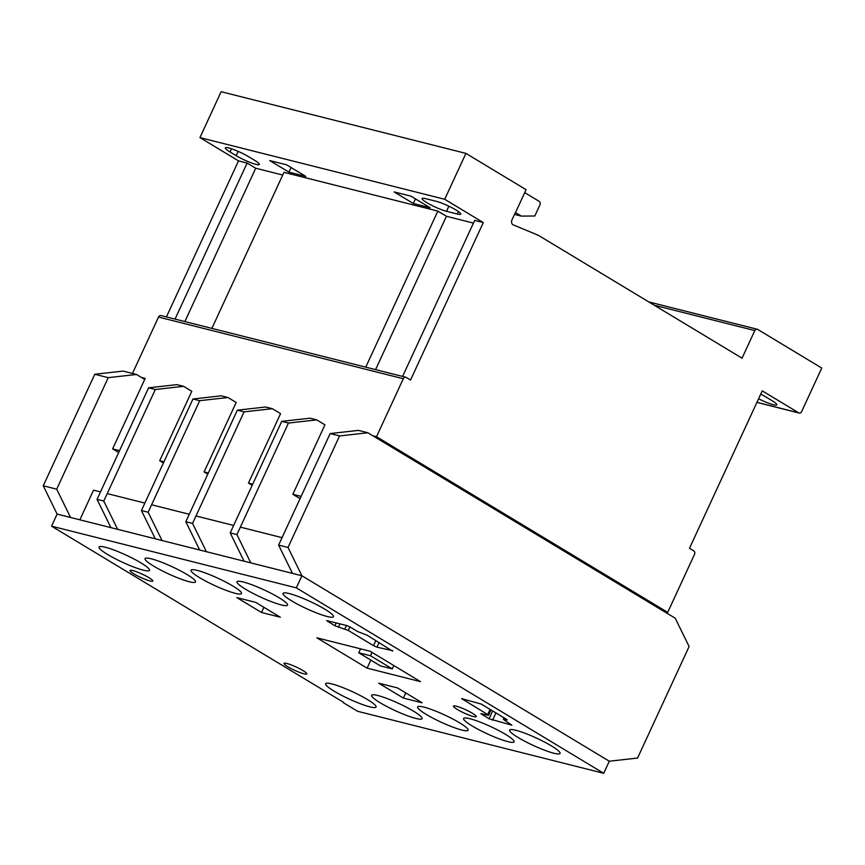 <?xml version="1.0" encoding="UTF-8"?>
<svg xmlns="http://www.w3.org/2000/svg" width="865" height="865" viewBox="0 0 865 865"><rect width="100%" height="100%" fill="white"/><g stroke="black" fill="none" stroke-linecap="round" stroke-linejoin="round"><path stroke-width="1.3" d="M105.281 547.231A27.788 4.011 -155.2 0 0 99.053 547.037A27.788 4.011 -155.2 0 0 114.591 558.39A27.788 4.011 -155.2 0 0 143.287 570.154A27.788 4.011 -155.2 0 0 149.515 570.349A27.788 4.011 -155.2 0 0 133.978 558.995A27.788 4.011 -155.2 0 0 105.281 547.231M377.854 695.514A27.788 4.011 -155.2 0 0 371.626 695.319A27.788 4.011 -155.2 0 0 387.163 706.683A27.788 4.011 -155.2 0 0 415.86 718.447A27.788 4.011 -155.2 0 0 422.088 718.642A27.788 4.011 -155.2 0 0 406.55 707.278A27.788 4.011 -155.2 0 0 377.854 695.514M197.274 570.413A27.788 4.011 -155.2 0 0 191.046 570.219A27.788 4.011 -155.2 0 0 206.584 581.572A27.788 4.011 -155.2 0 0 235.28 593.336A27.788 4.011 -155.2 0 0 241.508 593.531A27.788 4.011 -155.2 0 0 225.97 582.177A27.788 4.011 -155.2 0 0 197.274 570.413M243.27 581.994A27.788 4.011 -155.2 0 0 237.042 581.81A27.788 4.011 -155.2 0 0 252.58 593.163A27.788 4.011 -155.2 0 0 281.276 604.927A27.788 4.011 -155.2 0 0 287.504 605.122A27.788 4.011 -155.2 0 0 271.967 593.758A27.788 4.011 -155.2 0 0 243.27 581.994M515.843 730.287A27.788 4.011 -155.2 0 0 509.615 730.092A27.788 4.011 -155.2 0 0 525.152 741.456A27.788 4.011 -155.2 0 0 553.849 753.22A27.788 4.011 -155.2 0 0 560.077 753.404A27.788 4.011 -155.2 0 0 544.539 742.051A27.788 4.011 -155.2 0 0 515.843 730.287M289.267 593.585A27.788 4.011 -155.2 0 0 283.039 593.401A27.788 4.011 -155.2 0 0 298.576 604.754A27.788 4.011 -155.2 0 0 327.273 616.518A27.788 4.011 -155.2 0 0 333.501 616.713A27.788 4.011 -155.2 0 0 317.963 605.349A27.788 4.011 -155.2 0 0 289.267 593.585M151.278 558.822A27.788 4.011 -155.2 0 0 145.05 558.628A27.788 4.011 -155.2 0 0 160.587 569.981A27.788 4.011 -155.2 0 0 189.284 581.745A27.788 4.011 -155.2 0 0 195.512 581.94A27.788 4.011 -155.2 0 0 179.974 570.586A27.788 4.011 -155.2 0 0 151.278 558.822M456.266 706.175A12.553 1.806 -155.2 0 0 453.455 706.089A12.553 1.806 -155.2 0 0 460.472 711.214A12.553 1.806 -155.2 0 0 473.425 716.534A12.553 1.806 -155.2 0 0 476.237 716.62A12.553 1.806 -155.2 0 0 469.219 711.484A12.553 1.806 -155.2 0 0 456.266 706.175M286.802 663.477A12.553 1.806 -155.2 0 0 283.99 663.39A12.553 1.806 -155.2 0 0 291.008 668.515A12.553 1.806 -155.2 0 0 303.972 673.824A12.553 1.806 -155.2 0 0 306.783 673.911A12.553 1.806 -155.2 0 0 299.766 668.786A12.553 1.806 -155.2 0 0 286.802 663.477M469.846 718.696A27.788 4.011 -155.2 0 0 463.618 718.501A27.788 4.011 -155.2 0 0 479.156 729.865A27.788 4.011 -155.2 0 0 507.852 741.629A27.788 4.011 -155.2 0 0 514.08 741.813A27.788 4.011 -155.2 0 0 498.543 730.46A27.788 4.011 -155.2 0 0 469.846 718.696M423.85 707.105A27.788 4.011 -155.2 0 0 417.622 706.91A27.788 4.011 -155.2 0 0 433.16 718.274A27.788 4.011 -155.2 0 0 461.856 730.038A27.788 4.011 -155.2 0 0 468.084 730.222A27.788 4.011 -155.2 0 0 452.546 718.869A27.788 4.011 -155.2 0 0 423.85 707.105M331.857 683.923A27.788 4.011 -155.2 0 0 325.629 683.728A27.788 4.011 -155.2 0 0 341.167 695.092A27.788 4.011 -155.2 0 0 369.863 706.856A27.788 4.011 -155.2 0 0 376.091 707.051A27.788 4.011 -155.2 0 0 360.554 695.687A27.788 4.011 -155.2 0 0 331.857 683.923M132.864 570.597A12.553 1.806 -155.2 0 0 130.053 570.511A12.553 1.806 -155.2 0 0 137.07 575.647A12.553 1.806 -155.2 0 0 150.023 580.956A12.553 1.806 -155.2 0 0 152.835 581.042A12.553 1.806 -155.2 0 0 145.817 575.917A12.553 1.806 -155.2 0 0 132.864 570.597M343.362 702.694L357.58 711.279L603.705 773.299L296.327 587.854L51.543 526.169L343.535 702.326M100.491 491.893L93.55 490.152L79.85 519.811M282.055 537.652L240.362 527.142M233.637 525.444L195.977 515.962M189.251 514.264L151.602 504.771M144.877 503.084L107.217 493.591M603.705 773.299L609.284 761.222L301.907 575.766L57.122 514.091L51.543 526.169M296.327 587.854L301.907 575.766L292.489 573.398L278.617 545.101L330.149 433.56L358.434 430.392L367.852 432.76L339.567 435.938L330.149 433.56M392.526 651.096L367.182 635.245L357.623 631.547L350.174 627.049L346.714 625.525L326.732 620.627L334.906 625.784L348.281 630.444L373.496 645.658L376.945 647.171L392.721 650.675M422.163 702.802L397.478 687.913L378.675 683.188L403.36 698.066L422.163 702.802M236.837 597.607L261.468 612.474L280.325 617.232L255.694 602.364L236.837 597.607M370.209 651.28L316.828 637.797L367.095 668.148L420.487 681.631L370.209 651.28M504.209 719.983L503.387 719.258L507.236 719.961L506.403 719.237L481.297 704.088L461.661 698.628L487.709 714.566L488.53 715.279L487.936 715.269L480.864 713.614L489.049 718.783L511.885 725.184L504.209 719.983M370.836 660.071L367.095 668.148M263.868 607.295L261.468 612.474M405.75 692.897L403.36 698.066M370.479 655.735L392.267 668.883L380.535 665.931L358.748 652.783L370.479 655.735L372.036 652.372M392.267 668.883L393.813 665.531M358.748 652.783L360.564 648.847M254.624 160.339A15.375 2.217 24.8 0 1 259.349 164.458A15.375 2.217 24.8 0 1 255.91 164.35A15.375 2.217 24.8 0 1 236.167 155.678L230.036 151.981A15.375 2.217 24.8 0 1 225.311 147.861A15.375 2.217 24.8 0 1 233.918 149.656A15.375 2.217 24.8 0 1 248.493 156.63L254.624 160.339M760.713 394.126A15.538 2.238 24.8 0 1 765.882 396.959L772.013 400.657A15.538 2.238 24.8 0 1 776.792 404.82A15.538 2.238 24.8 0 1 773.31 404.712A15.538 2.238 24.8 0 1 758.562 398.797M457.293 214.023L446.535 211.309A15.375 2.217 24.8 0 1 430.651 204.8A15.375 2.217 24.8 0 1 422.066 198.518A15.375 2.217 24.8 0 1 425.504 198.626L436.263 201.329A15.375 2.217 24.8 0 1 452.136 207.838A15.375 2.217 24.8 0 1 460.731 214.12A15.375 2.217 24.8 0 1 457.293 214.023L458.428 211.568M524.731 192.636L539.209 201.372A2.692 2.108 -75.9 0 1 539.933 204.897L534.797 216.001L521.303 216.099L514.513 214.39M521.303 216.099L515.475 212.585M286.575 164.826L305.767 176.395L288.921 172.157L269.739 160.576L286.575 164.826M291.062 167.529L288.921 172.157M119.565 450.622L112.623 448.881L118.678 452.525M112.623 448.881L144.715 379.421L136.519 374.469L108.233 377.648L56.701 489.179L70.573 517.475L57.122 514.091L43.25 485.795L94.782 374.253L123.068 371.085L136.519 374.469M199.685 550.01L206.411 551.708L192.538 523.412L244.071 411.87L272.356 408.702L265.631 407.004L237.345 410.172L185.813 521.714L199.685 550.01M754.81 330.571L742.051 358.186L538.333 235.291L513.799 225.095A3.774 2.963 -75.9 0 1 513.659 225.062A3.774 2.963 -75.9 0 1 511.993 219.84L515.151 213.017A4.887 3.838 -75.9 0 1 515.54 212.52L526.093 189.684L465.921 153.386L444.718 199.285L483.297 222.565L410.54 380.027L406.247 377.432A2.692 2.108 104.1 0 0 405.793 377.237A2.692 2.108 104.1 0 0 403.295 378.74L376.513 436.706L667.704 612.388L694.498 554.4A2.692 2.108 104.1 0 0 693.784 550.875L689.491 548.28L762.238 390.85L798.698 412.843A2.692 2.108 104.1 0 0 799.163 413.038A2.692 2.108 104.1 0 0 801.66 411.545L821.75 368.058L757.837 329.489A2.855 2.238 104.1 0 0 757.308 329.262A2.855 2.238 104.1 0 0 754.81 330.571L654.297 305.248M667.704 612.388L664.05 611.458M183.596 386.331L155.311 389.51L103.768 501.04L117.651 529.337L110.925 527.65L97.042 499.343L148.585 387.812L176.871 384.644L183.596 386.331L191.792 391.283L159.701 460.742L163.939 461.813M227.982 397.522L199.696 400.69L148.153 512.221L162.036 540.528L155.311 538.83L141.428 510.534L192.971 398.992L221.256 395.824L227.982 397.522L236.177 402.463L204.086 471.922L208.324 472.993M272.356 408.702L280.563 413.643L248.46 483.103L252.71 484.173M316.741 419.882L288.456 423.05L236.924 534.592L250.796 562.888L244.071 561.201L230.198 532.894L281.731 421.363L310.016 418.195L316.741 419.882L324.937 424.834L292.846 494.293L301.128 496.38M376.513 436.706L372.847 435.776M405.793 377.237L161.009 315.563A2.692 2.108 104.1 0 0 158.522 317.066L132.464 373.453M144.715 379.421L145.179 378.416L141.525 377.486M163.399 462.97L159.701 460.742M207.784 474.161L204.086 471.922M252.169 485.341L248.46 483.103M108.233 377.648L94.782 374.253M56.701 489.179L43.25 485.795M300.079 498.651L292.846 494.293M339.567 435.938L288.023 547.469L301.907 575.766L609.284 761.222L637.57 758.043L689.113 646.512L675.23 618.216L367.852 432.76M288.023 547.469L278.617 545.101M230.198 532.894L236.924 534.592M281.731 421.363L288.456 423.05M465.921 153.386L221.148 91.701L199.934 137.611L238.524 160.879L166.415 316.925M413.297 203.491L394.116 191.922L410.951 196.16L430.143 207.741L413.297 203.491L415.438 198.874M184.861 321.575L255.716 168.232L247.131 163.053L238.524 160.879M255.716 168.232L282.736 175.044M375.572 369.625L446.427 216.282L437.841 211.103L283.979 172.34L211.882 328.376M446.427 216.282L473.447 223.094M483.297 222.565L474.69 220.391L402.593 376.437M444.718 199.285L199.934 137.611M365.744 367.149L437.841 211.103M175.033 319.099L247.131 163.053M538.333 235.291L537.208 234.999M185.813 521.714L192.538 523.412M237.345 410.172L244.071 411.87M141.428 510.534L148.153 512.221M192.971 398.992L199.696 400.69M97.042 499.343L103.768 501.04M148.585 387.812L155.311 389.51M504.522 718.101L503.981 719.28M495.915 712.911L492.509 720.296M492.672 710.954L489.049 718.783M481.956 713.755L481.686 714.339M490.087 709.397L487.709 714.566M462.764 698.769L462.494 699.352M379.13 642.446L376.945 647.171M375.886 640.489L373.496 645.658M349.925 626.898L348.281 630.444M346.433 625.46L344.832 628.931M339.967 623.827L338.366 627.298M336.247 622.887L334.906 625.784M327.824 620.767L327.554 621.351M448.881 206.216L446.535 211.309M403.295 378.74L158.522 317.066M798.698 412.843L756.929 402.322M231.517 148.791L230.036 151.981M238.156 151.386L236.167 155.678M504.046 717.82L503.387 719.258M490.996 709.949L488.53 715.279M757.308 329.262L648.772 301.917M799.163 413.038L756.897 402.387"/></g></svg>
